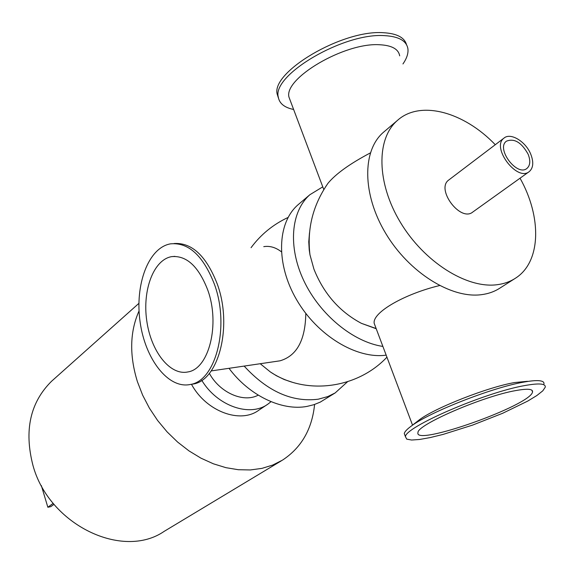<?xml version="1.0" encoding="UTF-8"?>
<svg xmlns="http://www.w3.org/2000/svg" width="574" height="574" viewBox="0 0 574 574"><rect width="100%" height="100%" fill="white"/><g stroke="black" fill="none" stroke-linecap="round" stroke-linejoin="round"><path stroke-width="0.86" d="M244.151 366.083C267.462 391.461 292.173 402.496 318.283 399.195L327.79 396.577L335.151 392.939L347.55 381.732M260.237 363.722L270.304 371.909L276.388 375.719L284.202 379.514L292.087 382.176M229.012 368.307C249.295 395.673 281.97 411.192 307.04 406.399L313.892 404.699L320.27 402.109L335.345 392.817M322.767 186.851L309.895 194.708C290.918 211.297 287.746 246.827 303.84 280.751C319.854 314.681 353.139 342.025 382.887 346.431M309.494 232.75L308.769 241.833L309.228 249.855L309.967 254.799L313.913 269.091C323.7 293.63 339.543 311.718 361.448 323.363L376.214 328.73M299.363 203.648L298.006 204.796C277.07 222.927 275.642 263.818 296.55 299.65C317.279 335.546 356.562 359.302 386.166 355.148M384.594 131.324L383.231 132.479C362.079 150.79 362.244 194.442 385.721 233.41C409.011 272.449 451.142 298.76 481.407 294.677C488.417 293.788 494.63 291.57 500.047 288.019L514.62 278.749M495.269 144.72C463.878 111.822 420.003 99.718 397.258 120.576C376.121 138.872 376.544 182.891 400.387 222.353C424.043 261.887 466.554 288.686 496.919 284.74C503.95 283.879 510.171 281.676 515.581 278.132C541.146 261.895 541.935 217.18 520.044 178.198M449.012 179.82L448.76 180.006C435.515 189.111 460.549 222.447 472.804 212.021L528.998 171.791M530.756 154.198C533.849 162.184 533.339 167.995 529.228 171.626C517.088 182.058 490.827 147.095 504.029 138.076C510.587 132.285 525.748 141.527 530.756 154.198M528.166 154.291C530.663 160.77 530.254 165.484 526.925 168.433C517.059 176.935 495.699 148.501 506.455 141.175C514.318 138.054 521.558 142.431 528.166 154.291M139.052 310.914C129.824 331.672 129.279 355.27 137.423 381.717L142.646 395.17L149.427 408.186L157.628 420.498L167.091 431.87L177.624 442.073L189.004 450.899L201.015 458.188L213.399 463.806L225.919 467.666L238.332 469.719L250.4 469.948L261.909 468.384L272.657 465.084L282.458 460.147C301.357 447.742 312.069 429.18 314.595 404.469M53.31 379.701L51.524 381.294C30.178 402.474 23.986 430.478 32.933 465.306C48.905 524.909 122.693 560.066 164.207 531.337L281.296 460.85M258.221 395.149C243.591 403.12 219.856 392.781 209.345 373.351M271.028 401.678L267.965 404.082C250.049 417.42 217.281 406.155 201.768 380.325M267.297 404.526L258.774 410.231C240.269 424.086 206.123 411.443 191.486 384.293M293.623 109.469C284.489 107.611 279.387 103.507 278.311 97.171C271.696 75.28 343.36 32.589 384.537 35.638C398.743 36.435 406.528 40.797 407.899 48.74C408.48 53.267 406.83 58.333 402.955 63.951M399.683 55.85C398.5 49.055 391.798 45.353 379.572 44.743C344.457 42.354 283.506 78.516 288.995 97.193L290.537 101.297M278.505 98.233L277.242 94.323C270.591 72.338 342.183 29.583 383.36 32.711C396.749 33.45 404.462 37.432 406.5 44.65M405.029 435.566L404.283 433.585C404.634 431.698 407.059 429.137 411.551 425.894C429.869 412.003 492.463 387.436 523.825 382.105C530.247 380.935 535.19 380.454 538.67 380.67C542.545 380.935 544.303 382.026 543.937 383.927M525.181 385.484C539.101 383.016 545.795 383.583 545.264 387.185L542.789 390.837L536.812 395.558L527.764 401.068L502.673 413.273L472.596 425.097L443.099 434.41L430.27 437.56L419.587 439.476L411.601 440.028L406.787 439.153L405.509 436.85C403.658 427.673 484.915 392.293 525.181 385.484M414.708 423.756L419.415 419.766C435.257 407.777 488.015 387.055 514.749 382.528L527.477 381.301M190.31 384.472L193.129 384.042C218.651 380.49 232.822 325.982 217.245 283.965C206.253 255.882 191.852 242.4 174.037 243.527M214.411 284.245C203.225 255.717 188.624 242.242 170.607 243.835C148.379 247.523 134.703 284.776 140.099 321.899C145.143 359.102 168.297 389.28 190.367 384.465C215.86 380.914 229.987 326.333 214.411 284.245M370.352 152.914C349.961 163.676 335.84 173.8 327.991 183.271L325.774 186.521M375.403 326.563L374.183 323.334C372.246 312.464 404.519 293.981 439.526 285.565M515.847 390.557C527.391 388.476 532.966 388.928 532.55 391.899C531.208 405.215 413.581 446.931 417.98 432.617C416.667 424.997 482.842 396.225 515.847 390.557M263.767 246.648C269.773 245.679 275.628 247.38 281.332 251.749M305.791 313.418C305.404 340.131 296.801 355.93 279.983 360.824L277.22 361.225M207.695 289.884C198.547 266.393 186.536 255.308 171.662 256.635C153.574 259.67 142.302 290.114 146.743 320.629C150.883 351.202 169.89 375.826 187.863 371.945C208.871 369.039 220.38 324.324 207.695 289.884M54.006 504.331L50.813 506.648L47.85 507.244L53.203 503.348M47.85 507.244L41.35 485.59M298.006 204.796L309.895 194.708M383.231 132.479L397.258 120.576M504.029 138.076L448.76 180.006M51.524 381.294L138.901 303.352M278.311 97.171L277.242 94.323M405.509 436.85L404.283 433.585M419.415 419.766L411.551 425.894M193.129 384.042L190.367 384.465M323.815 189.635L288.995 97.193M361.455 323.363L376.149 328.55M309.967 254.806C306.889 228.926 312.895 205.083 327.991 183.271M532.55 391.899L531.861 390.191M412.534 425.133L374.183 323.334M279.983 360.824L211.189 370.926M174.912 256.363L171.662 256.635M251.053 247.695C260.811 234.508 273.152 224.434 288.062 217.46M270.304 371.909C305.942 395.787 357.494 388.541 386.933 357.172"/></g></svg>
